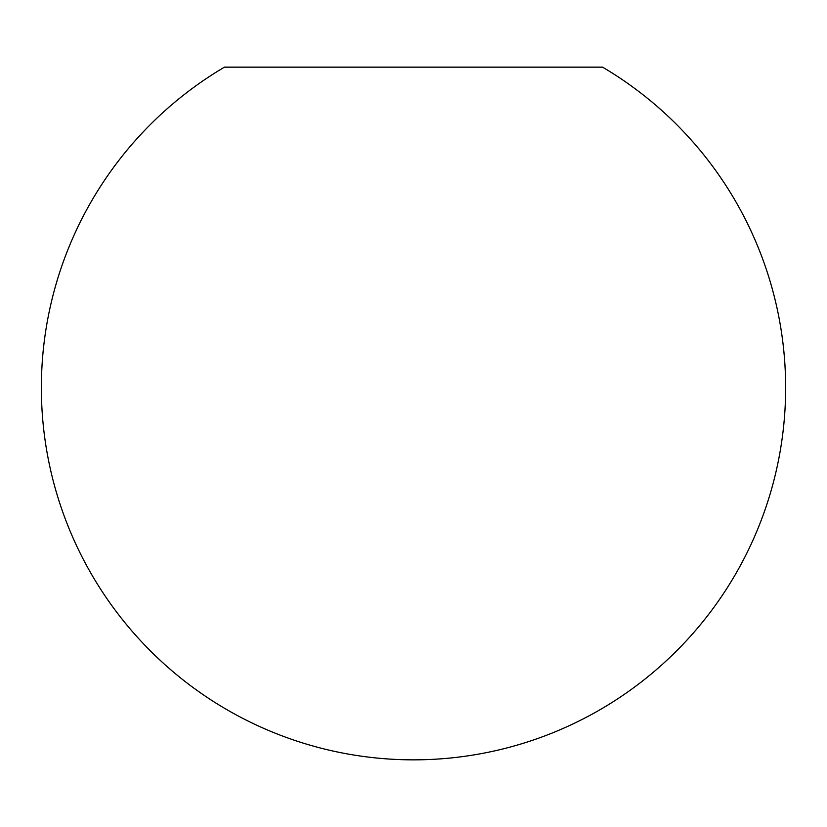 <?xml version="1.0" encoding="UTF-8"?>
<svg xmlns="http://www.w3.org/2000/svg" width="827" height="827" viewBox="0 0 827 827"><rect width="100%" height="100%" fill="white"/><g stroke="black" fill="none" stroke-linecap="round" stroke-linejoin="round"><path stroke-width="1.24" d="M413.5 67.152L602.552 67.152A372.15 372.15 0 0 1 413.5 759.848A372.15 372.15 0 0 1 224.448 67.152L413.5 67.152"/></g></svg>
